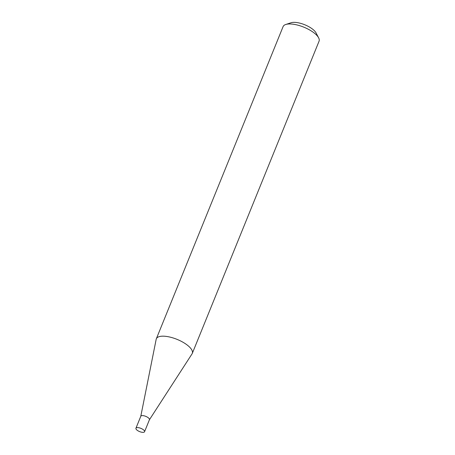 <?xml version="1.0" encoding="UTF-8"?>
<svg xmlns="http://www.w3.org/2000/svg" width="455" height="455" viewBox="0 0 455 455"><rect width="100%" height="100%" fill="white"/><g stroke="black" fill="none" stroke-linecap="round" stroke-linejoin="round"><path stroke-width="0.68" d="M149.376 419.84A4.652 1.74 -157.9 0 0 149.433 419.726A4.652 1.74 -157.9 0 0 147.869 417.468A4.652 1.74 -157.9 0 0 143.547 415.705A4.652 1.74 -157.9 0 0 140.811 416.228A4.652 1.74 -157.9 0 0 140.777 416.348M142.995 429.474A4.652 1.74 -157.9 0 0 138.678 427.706A4.652 1.74 -157.9 0 0 135.937 428.229A4.652 1.74 -157.9 0 0 137.501 430.487A4.652 1.74 -157.9 0 0 141.823 432.25A4.652 1.74 -157.9 0 0 144.559 431.727A4.652 1.74 -157.9 0 0 142.995 429.474M149.411 419.783L192.044 353.865A19.406 7.269 -157.9 0 0 192.289 353.404A19.406 7.269 -157.9 0 0 185.765 343.986A19.406 7.269 -157.9 0 0 167.747 336.632A19.406 7.269 -157.9 0 0 156.327 338.799A19.406 7.269 -157.9 0 0 156.179 339.299L140.788 416.285M285.74 24.496L291.046 22.75A14.748 5.523 22.1 0 1 311.413 28.284A14.748 5.523 22.1 0 1 316.049 32.902L318.637 37.85A19.406 7.269 -157.9 0 0 312.539 31.782A19.406 7.269 -157.9 0 0 285.74 24.496A19.406 7.269 -157.9 0 0 283.101 26.595L156.327 338.799M192.289 353.404L319.063 41.195A19.406 7.269 -157.9 0 0 318.637 37.85M140.811 416.228L135.937 428.229M149.433 419.726L144.559 431.727"/></g></svg>
